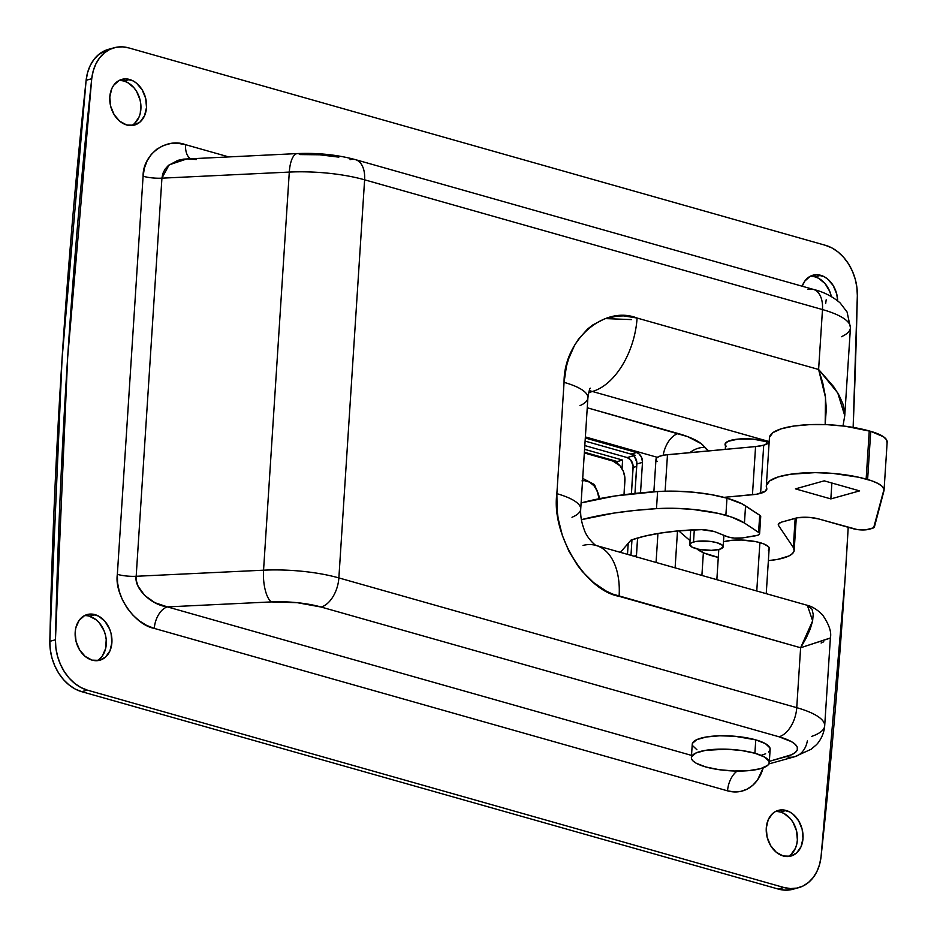 <?xml version="1.0" encoding="UTF-8"?>
<svg xmlns="http://www.w3.org/2000/svg" width="937" height="937" viewBox="0 0 937 937"><rect width="100%" height="100%" fill="white"/><g stroke="black" fill="none" stroke-linecap="round" stroke-linejoin="round"><path stroke-width="1.41" d="M95.012 614.637A23.694 17.944 -105.6 0 1 111.784 637.582A23.694 17.944 -105.6 0 1 99.908 660.21A23.694 17.944 -105.6 0 1 92.072 660.128L99.205 660.386L105.483 657.142L109.945 650.887L111.901 642.583L111.07 633.482L109.629 629.067L104.967 621.36L98.572 616.089L91.404 614.063L84.564 615.586L79.095 620.423L75.827 627.837L75.183 632.182L76.026 641.283L79.528 649.786L85.162 656.404L92.072 660.128A23.694 17.944 -105.6 0 1 75.3 637.183A23.694 17.944 -105.6 0 1 87.176 614.555A23.694 17.944 -105.6 0 1 95.012 614.637L89.402 616.206L95.012 614.637M97.015 660.69A23.694 17.944 74.4 0 0 105.904 637.242A23.694 17.944 74.4 0 0 89.402 616.206A23.694 17.944 74.4 0 0 84.459 615.644M786.108 810.47A23.694 17.944 -105.6 0 1 802.88 833.403A23.694 17.944 -105.6 0 1 791.004 856.043A23.694 17.944 -105.6 0 1 783.168 855.961L790.301 856.219L796.579 852.975L801.03 846.72L802.997 838.416L802.154 829.315L798.652 820.812L793.018 814.194L789.657 811.922L782.5 809.884L775.66 811.407L772.697 813.445L768.235 819.699L766.279 828.015L767.11 837.104L770.612 845.619L776.246 852.237L783.168 855.961A23.694 17.944 -105.6 0 1 766.396 833.016A23.694 17.944 -105.6 0 1 778.272 810.388A23.694 17.944 -105.6 0 1 786.108 810.47L780.486 812.028L786.108 810.47M788.111 856.523A23.694 17.944 74.4 0 0 797 833.075A23.694 17.944 74.4 0 0 780.486 812.028L776.878 811.454M129.622 79.481A23.694 17.944 -105.6 0 1 146.395 102.414A23.694 17.944 -105.6 0 1 134.518 125.054A23.694 17.944 -105.6 0 1 126.682 124.972L133.815 125.23L140.093 121.986L144.544 115.731L146.512 107.427L145.668 98.326L142.166 89.823L136.533 83.206L133.171 80.933L126.015 78.895L119.175 80.418L113.705 85.267L111.749 88.71L109.793 97.026L110.625 106.115L114.127 114.63L119.76 121.248L126.682 124.972A23.694 17.944 -105.6 0 1 109.91 102.028A23.694 17.944 -105.6 0 1 121.787 79.399A23.694 17.944 -105.6 0 1 129.622 79.481L124 81.039L129.622 79.481M131.625 125.535A23.694 17.944 74.4 0 0 140.515 102.086A23.694 17.944 74.4 0 0 124 81.039L120.393 80.465M820.718 275.314A23.694 17.944 -105.6 0 1 837.655 300.777L836.764 294.159L833.262 285.644L827.629 279.027L824.267 276.755L817.099 274.728L810.271 276.251L804.801 281.088L802.189 286.23A23.694 17.944 -105.6 0 1 812.883 275.22A23.694 17.944 -105.6 0 1 820.718 275.314L815.096 276.872L820.718 275.314M810.154 276.31A23.694 17.944 74.4 0 1 815.096 276.872L818.645 278.324L825.052 283.595L829.702 291.313L831.342 296.56A23.694 17.944 74.4 0 0 815.096 276.872L811.489 276.298M725.507 445.825A25.65 7.027 3.7 0 1 725.039 444.325A25.65 7.027 3.7 0 1 730.766 440.355A25.65 7.027 3.7 0 1 769.148 442.217L753.032 439.113L738.461 439.055L728.002 441.339L725.156 443.798L726.175 446.598M830.205 638.132L800.62 647.76L796.743 707.669L338.866 577.918L364.61 179.81L822.487 309.561L818.61 369.471L637.09 318.041L623.796 315.898L617.225 316.074L604.576 318.861L592.957 324.834L587.686 328.934L578.457 339.206L574.592 345.261L568.548 358.953L566.416 366.437L564.062 382.355L556.871 493.67L557.117 510.325L558.206 518.735L562.305 535.285L568.794 550.979L577.415 565.21L582.427 571.605L593.625 582.627L606.005 590.978L612.493 594.035L800.62 647.76L796.743 707.669A75.838 20.79 3.7 0 1 824.689 725.87A75.838 20.79 3.7 0 1 811.7 736.388M793.182 889.201L784.878 890.15L778.307 889.072L81.718 691.682L75.253 689.07L69.115 685.006L63.529 679.653L58.691 673.188L54.791 665.856L51.945 657.903L50.282 649.634L49.837 641.341L62.041 359.129L86.122 80.289L87.598 72.536L90.257 65.485L94.005 59.406L98.701 54.51L108.61 49.298M99.872 658.711L102.379 655.912L105.647 648.486L106.221 639.608L105.448 635.052L104.007 630.636L99.345 622.929L96.312 619.919L89.402 616.206M790.957 854.532L795.419 848.29L796.731 844.319L797.375 839.974L796.544 830.885L793.042 822.37L790.441 818.751L784.046 813.48L780.486 812.028A23.694 17.944 74.4 0 0 775.543 811.465M134.471 123.555L138.934 117.301L140.257 113.33L140.831 104.452L140.058 99.896L136.556 91.381L133.956 87.762L127.561 82.491L124 81.039A23.694 17.944 74.4 0 0 119.058 80.477M825.45 245.318A44.613 33.767 -105.6 0 1 857.332 295.659A5576.298 4221.232 -105.6 0 1 853.138 427.389L857.332 295.659L856.886 287.366L855.223 279.097L852.377 271.144L848.477 263.812L843.64 257.347L838.053 251.994L831.915 247.93L825.45 245.318L128.861 47.928L825.45 245.318M91.732 78.72A44.613 33.767 -105.6 0 1 114.115 47.775A44.613 33.767 -105.6 0 1 128.861 47.928L122.29 46.85L115.86 47.354L109.793 49.403L104.323 52.941L99.615 57.848L95.879 63.927L93.208 70.966L91.732 78.72L86.122 80.289L91.732 78.72A5576.298 4221.232 -105.6 0 0 55.447 639.772L49.837 641.341L55.447 639.772L67.651 357.559L91.732 78.72M114.115 47.775L108.493 49.333A44.613 33.767 74.4 0 0 86.122 80.289A5576.298 4221.232 74.4 0 0 49.837 641.341A44.613 33.767 74.4 0 0 81.718 691.682L87.328 690.124A44.613 33.767 -105.6 0 1 55.447 639.772L55.892 648.064L57.567 656.345L60.401 664.286L64.313 671.618L69.139 678.083L74.726 683.448L80.863 687.5L87.328 690.124L81.718 691.682L778.307 889.072L783.918 887.503L87.328 690.124L783.918 887.503L778.307 889.072A44.613 33.767 74.4 0 0 793.053 889.225L798.675 887.667A44.613 33.767 -105.6 0 1 783.918 887.503L790.488 888.581L796.918 888.089L802.986 886.027L808.467 882.49L813.164 877.594L816.912 871.515L819.57 864.464L821.058 856.711A44.613 33.767 -105.6 0 1 798.675 887.667M848.208 527.297A5576.298 4221.232 -105.6 0 1 821.058 856.711L845.127 577.871L848.208 527.297M117.348 574.346L117.57 582.919L119.315 591.587L122.513 600.031L127.022 607.914L132.703 614.941L139.308 620.844L146.605 625.389L154.3 628.411L727.557 790.851L734.35 791.941L740.991 791.343L747.222 789.071L752.798 785.241L757.518 779.971L763.21 767.813A44.613 33.767 -105.6 0 1 727.557 790.851A18.963 11.244 105.8 0 1 737.185 771.057A18.963 11.244 -74.2 0 0 727.557 790.851L154.3 628.411A18.963 11.244 105.8 0 1 167.407 606.895L691.518 755.398L167.407 606.895L271.285 601.917L167.407 606.895A18.963 11.244 -74.2 0 0 154.3 628.411C134.53 624.756 114.209 595.03 117.348 574.346A18.963 5.2 -176.3 0 0 136.181 576.278L161.925 178.171L289.299 172.08L263.555 570.188L136.181 576.278L136.497 581.198L138.067 586.152L144.673 595.44L154.968 602.725L167.407 606.895C151.103 605.021 133.921 588.19 136.181 576.278A18.963 5.2 3.7 0 1 117.348 574.346L143.092 176.238L117.348 574.346M701.895 575.435L703.371 552.713L701.895 575.435M350.051 159.7A25.65 15.215 105.8 0 1 355.451 159.641C337.355 154.769 318.006 152.743 297.404 153.574L183.652 159.126L177.831 160.368L168.344 165.509L165.029 169.21L162.862 173.486L161.925 178.171A18.963 5.2 3.7 0 1 143.092 176.238C142.693 154.558 166.06 137.2 185.585 144.685A18.963 11.244 -74.2 0 0 190.41 158.693A18.963 11.244 105.8 0 1 185.585 144.685L228.593 156.866L185.585 144.685L177.784 143.314L170.171 143.63L163.05 145.645L156.69 149.264L151.325 154.347L147.179 160.719L144.403 168.11L143.092 176.238A18.963 5.2 -176.3 0 0 161.925 178.171L289.299 172.08L263.555 570.188A75.838 20.79 3.7 0 1 338.866 577.918L364.61 179.81A75.838 20.79 -176.3 0 0 289.299 172.08A25.65 9.393 -92.7 0 1 297.404 153.574A25.65 9.393 -92.7 0 1 300.215 154.582L319.611 154.792L338.831 157.135M824.701 725.742A75.838 20.79 -176.3 0 0 796.743 707.669A25.65 15.215 105.8 0 1 779.01 736.787A25.65 15.215 -74.2 0 0 796.743 707.669L338.866 577.918A25.65 15.215 105.8 0 1 321.122 607.035A25.65 15.215 -74.2 0 0 338.866 577.918A75.838 20.79 -176.3 0 0 263.555 570.188A25.65 9.393 87.3 0 0 271.285 601.917A50.188 13.75 3.7 0 1 321.122 607.035L779.01 736.787A50.188 13.75 3.7 0 1 786.295 756.604L769.359 761.324L791.706 754.683L795.419 752.399L797.293 749.858L797.246 747.152L795.279 744.388L791.484 741.671L779.01 736.787L321.122 607.035L297.263 602.69L271.285 601.917A25.65 9.393 -92.7 0 1 263.555 570.188L136.181 576.278L161.925 178.171L169.117 164.853L187.107 158.857L196.337 159.548M825.661 303.623L826.176 299.817M844.612 411.249L844.752 415.688L837.772 392.978L818.61 369.471L833.719 386.712L839.06 395.273L842.773 403.566L844.612 411.249M842.995 425.948L844.752 415.688L850.433 327.763A75.838 20.79 -176.3 0 0 822.487 309.561L818.61 369.471L825.497 397.405L825.169 424.602L826.317 408.778L825.298 395.941L822.709 382.706L818.61 369.471L637.09 318.041A64.688 38.37 105.8 0 1 592.36 391.467L588.635 392.755L592.36 391.467L769.183 441.573L592.36 391.467A64.688 38.37 -74.2 0 0 637.09 318.041C603.873 304.818 563.711 340.201 564.062 382.355L556.871 493.67A64.688 17.733 3.7 0 1 580.706 509.201A64.688 17.733 3.7 0 1 571.992 517.271M807.343 740.944A25.65 19.419 -105.6 0 1 794.775 756.698A25.65 19.419 -105.6 0 1 786.295 756.604A25.65 19.419 74.4 0 0 795.044 756.616M297.252 153.586A25.65 9.393 87.3 0 0 289.299 172.08A75.838 20.79 3.7 0 1 364.61 179.81A25.65 15.215 -74.2 0 0 355.685 159.712M807.94 289.451A25.65 15.215 105.8 0 1 813.574 289.451A25.65 15.215 105.8 0 1 822.487 309.561A25.65 15.215 -74.2 0 0 813.339 289.381L355.451 159.641A25.65 15.215 105.8 0 1 364.61 179.81L822.487 309.561A75.838 20.79 3.7 0 1 850.445 327.634A75.838 20.79 3.7 0 1 841.391 336.734M630.917 454.082L634.431 456.46L636.855 462.351L634.97 493.412L636.879 463.944L642.489 462.386L640.521 492.862L642.489 462.386L636.879 463.944A8.363 6.336 74.4 0 0 630.917 454.082L636.528 452.524L638.975 453.836L641.693 457.619L642.489 462.386A8.363 6.336 -105.6 0 0 636.528 452.524L630.917 454.082L585.11 441.104L630.917 454.082M631.971 539.794L630.964 555.336L631.971 539.794M631.479 319.599L605.349 318.592M656.064 562.446L657.938 533.481L656.064 562.446M657.341 457.326L585.379 436.935L657.341 457.326M585.309 438.001L636.528 452.524L585.309 438.001M636.282 556.847A8.363 6.336 -105.6 0 0 636.469 555.5L633.986 556.191L636.469 555.5L637.605 538.002L636.246 557.035M675.108 567.845L677.498 530.963L675.108 567.845M587.265 407.782L687.653 436.63L701.157 443.646L708.641 450.896A52.976 14.523 -176.3 0 1 704.776 447.347A22.301 20.989 -33.9 0 0 689.948 452.618A22.301 20.989 146.1 0 1 704.776 447.347A75.838 20.79 3.7 0 0 678.189 433.538A22.301 13.235 -74.2 0 0 663.185 455.277A22.301 13.235 105.8 0 1 678.189 433.538L587.265 407.782M583.037 545.416A64.688 38.37 105.8 0 1 596.014 545.439L596.225 545.498C596.4 546.529 586.691 538.084 584.219 529.651C581.479 522.377 580.296 515.561 580.706 509.201L587.897 397.885A64.688 17.733 -176.3 0 0 564.062 382.355A64.688 17.733 3.7 0 1 587.909 397.757A64.688 17.733 3.7 0 1 579.956 405.639M589.56 390.706L592.36 391.467L589.56 390.706M823.775 641.74A75.838 20.79 3.7 0 1 821.105 643.028M596.178 545.486A64.688 38.37 105.8 0 1 619.099 596.319L800.62 647.76L806.195 638.05L810.224 629.043L812.602 621.032L813.211 614.285L811.992 609.155L807.354 605.325L812.637 620.868L800.62 647.76L830.369 637.956M580.706 509.072A64.688 17.733 -176.3 0 0 556.871 493.67C551.167 534.113 585.391 590.568 619.099 596.319A64.688 38.37 -74.2 0 0 596.6 545.615M697.397 529.651A16.725 4.58 3.7 0 1 713.596 531.373L701.579 529.651L677.791 530.939L659.882 533.165L644.129 536.269L630.941 540.157L620.435 552.35L630.941 540.157A133.827 36.684 3.7 0 1 697.397 529.651M759.602 533.739L760.715 516.615A11.15 3.057 -176.3 0 0 759.696 515.221L741.975 503.825L726.971 498.179A66.914 18.342 -176.3 0 0 657.598 491.527L675.226 491.164L693.579 492.23L711.277 494.631L726.971 498.179L725.87 515.315A66.914 18.342 3.7 0 0 656.486 508.65L657.598 491.527L656.486 508.65A211.903 58.082 3.7 0 0 581.35 519.695L614.075 513.066L634.548 510.466L656.486 508.65L674.113 508.299L692.466 509.353L718.339 513.406L731.516 517.06L744.447 523.022L745.559 505.898A66.914 18.342 -176.3 0 0 726.971 498.179L725.87 515.315A66.914 18.342 3.7 0 1 744.447 523.022L759.216 532.86L759.579 533.879L757.904 535.203L742.502 537.92L734.327 538.096L728.377 537.042L716.067 532.204A16.725 4.58 -176.3 0 0 713.596 531.373A16.725 4.58 3.7 0 1 716.067 532.204L726.843 536.526A11.15 3.057 3.7 0 0 742.502 537.92L755.468 535.812A11.15 3.057 3.7 0 0 759.602 533.739A11.15 3.057 3.7 0 0 758.595 532.345L759.696 515.221L745.559 505.898L744.447 523.022L758.595 532.345L759.696 515.221L760.422 517.236M617.331 461.554L617.225 463.206L617.331 461.554L622.601 460.079L584.571 449.303L622.601 460.079L617.331 461.554L584.383 452.22L617.331 461.554M622.039 468.699L622.601 460.079L622.039 468.699M584.337 452.969L612.997 461.098L620.025 465.841L623.316 471.276L624.874 477.612L624.019 494.701L624.92 480.822A16.725 12.661 -105.6 0 0 612.997 461.098L584.337 452.969M657.598 491.527A211.903 58.082 -176.3 0 0 581.104 502.935L615.187 495.942L657.598 491.527M582.545 480.798A16.725 12.661 -105.6 0 1 598.895 497.477M598.989 498.765L597.349 491.281L594.058 485.834L589.549 482.11L584.489 480.681L582.006 480.904M635.239 455.312L585.11 441.104L635.239 455.312M627.497 554.353L628.212 543.331L627.497 554.353M631.421 493.811L633.096 465.818L630.671 459.938L627.158 457.561L584.817 445.567L627.158 457.561L633.728 455.733L627.158 457.561A8.363 6.336 74.4 0 1 633.119 467.422L631.421 493.811M636.715 466.427L633.119 467.422L636.715 466.427M694.305 529.792L693.521 541.996A16.725 4.58 3.7 0 1 712.202 541.691A16.725 4.58 3.7 0 1 723.165 546.751A16.725 4.58 3.7 0 1 719.429 549.34L711.394 550.347L698.674 549.269L691.787 546.974L689.855 544.245L691.705 542.64L695.816 541.492L711.242 541.551L717.004 542.734L722.427 545.264L723.095 547.091L719.429 549.34A16.725 4.58 3.7 0 1 700.747 549.644A16.725 4.58 3.7 0 1 689.784 544.584A16.725 4.58 3.7 0 1 693.521 541.996L694.305 529.792M769.078 549.773A25.369 6.957 3.7 0 0 769.418 548.766A25.369 6.957 3.7 0 0 752.786 541.106A25.369 6.957 3.7 0 0 724.442 541.563L723.481 541.855A25.369 6.957 3.7 0 1 724.442 541.563L732.055 540.286L741.495 540.04L755.925 541.68L763.596 543.847L768.293 546.517L769.289 547.922L768.363 550.569M887.058 442.721L886.543 439.758L883.509 436.771L870.731 431.36L867.615 479.521A44.613 12.228 3.7 0 1 884.048 490.238A44.613 12.228 3.7 0 1 883.942 490.883L874.42 526.91A11.15 3.057 3.7 0 1 871.949 528.48L869.103 529.276A11.15 3.057 3.7 0 1 853.443 528.784L818.891 518.993A16.725 4.58 3.7 0 0 795.396 518.255L781.997 521.991A16.725 4.58 3.7 0 0 778.26 524.591L778.26 524.579A16.725 4.58 3.7 0 0 778.565 525.552L778.682 523.666L778.565 525.552L793.288 547.466L795.173 518.325L793.288 547.466A50.188 13.75 3.7 0 1 794.178 550.37A50.188 13.75 3.7 0 1 782.969 558.147A50.188 13.75 3.7 0 1 768.375 560.631L777.769 559.342L788.884 555.981L792.679 553.392L794.166 550.511L793.288 547.466L778.565 525.552L778.764 523.572L781.997 521.991L797.703 517.751L809.908 517.447L818.891 518.993L857.285 529.569L865.753 529.838L873.659 527.777L884.001 489.419L882.221 486.42L877.981 483.48L871.551 480.751L858.737 477.249L833.157 473.431L815.178 472.635L790.676 474.216L778.05 476.992L769.699 480.892L766.361 485.553L766.665 488.06A27.876 7.637 3.7 0 1 766.829 489.032A27.876 7.637 3.7 0 1 760.598 493.354L763.714 445.18A27.876 7.637 -176.3 0 0 769.125 442.522M718.292 557.398A50.188 13.75 3.7 0 1 696.8 548.836L704.074 553.017L718.292 557.398M884.048 490.238L887.163 442.065A44.613 12.228 -176.3 0 0 870.731 431.36L845.174 426.218L827.242 424.684L809.603 424.637L793.791 426.054L781.165 428.83L772.814 432.718L769.476 437.392M768.808 442.826L763.714 445.18L755.573 446.574L664.263 455.089L659.179 456.389L656.392 458.205L656.24 460.325L657.177 461.414M766.325 485.916A61.338 16.807 3.7 0 1 801.709 473.056A61.338 16.807 3.7 0 1 866.139 479.112L869.255 430.95A61.338 16.807 -176.3 0 0 804.824 424.894A61.338 16.807 -176.3 0 0 769.429 437.755L766.325 485.916A61.338 16.807 3.7 0 0 766.665 488.06L765.693 490.988L756.85 494.174L723.938 497.36L752.458 494.736L755.573 446.574L752.458 494.736A27.876 7.637 3.7 0 0 760.598 493.354L763.714 445.18A27.876 7.637 -176.3 0 1 755.573 446.574L667.484 454.691A22.301 6.114 -176.3 0 0 655.982 459.247L653.874 491.773M678.704 530.857L690.03 540.637L678.704 530.857M830.85 498.906L795.431 488.868L824.209 480.845L859.627 490.883L830.85 498.906L859.627 490.883L824.209 480.845L795.431 488.868L830.85 498.906L831.88 483.012L830.85 498.906M665.118 491.187L667.484 454.691L665.118 491.187M866.139 479.112L869.255 430.95L870.731 431.36L867.615 479.521L866.139 479.112M756.768 590.989L759.895 542.628L756.768 590.989M766.255 444.314L766.443 441.386L766.255 444.314M769.277 762.613L770.144 749.237A39.038 10.694 -176.3 0 0 755.761 739.867L754.894 753.243A39.038 10.694 3.7 0 1 769.277 762.613A39.038 10.694 3.7 0 1 746.754 770.8A39.038 10.694 3.7 0 1 705.76 766.946L696.062 763.151L693.099 761.031L691.576 758.876L691.541 756.78L695.875 753.032L705.467 750.361L726.316 749.19L741.46 750.49L754.894 753.243L755.761 739.867A39.038 10.694 -176.3 0 0 714.767 736.013A39.038 10.694 -176.3 0 0 692.244 744.201L691.377 757.576A39.038 10.694 3.7 0 1 713.9 749.389A39.038 10.694 3.7 0 1 754.894 753.243L764.592 757.049L769.078 761.312L769.113 763.409L767.661 765.388L760.563 768.668L748.862 770.636L734.339 770.999L719.194 769.699L705.76 766.946A39.038 10.694 3.7 0 1 691.377 757.576M761.43 755.281L765.646 753.781M768.527 752.013L769.98 750.033L769.945 747.937L765.459 743.662L755.761 739.867L734.819 736.259L719.698 735.791L706.334 736.974L696.741 739.656L692.408 743.404M692.443 745.501L696.929 749.764M768.902 763.913L794.775 756.698L811.196 749.225L816.033 745.067C817.369 743.99 823.799 736.833 824.689 725.87L830.381 637.945C831.693 632.1 829.069 624.393 822.499 614.836C814.007 606.251 807.296 605.384 807.354 605.325L596.014 545.439M813.339 289.381C823.518 291.875 832.466 296.397 840.173 302.967L847.071 312.009L850.433 327.763M587.897 397.885C588.951 391.209 589.771 387.977 590.357 388.199M599.985 498.566L594.491 484.593L582.697 478.374M723.903 535.343L723.165 546.751M794.178 550.37L796.274 518.032M690.721 529.979L689.784 544.573M716.852 579.675L718.796 549.504M725.273 449.362L725.695 442.908M766.232 593.671L769.207 547.723"/></g></svg>
